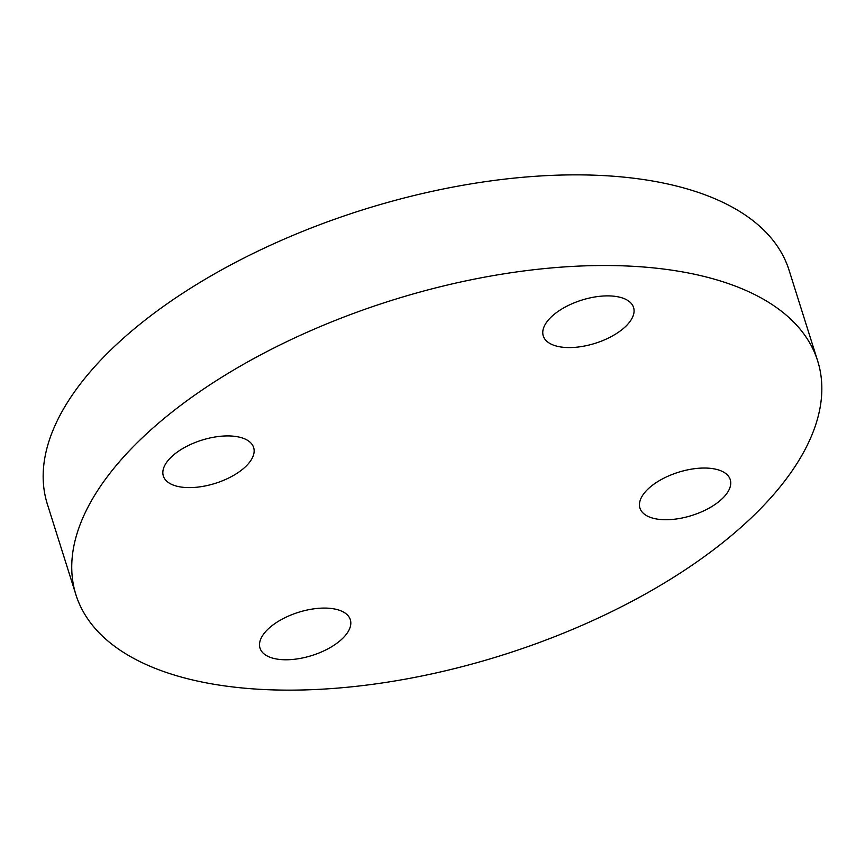 <?xml version="1.0" encoding="UTF-8"?>
<svg xmlns="http://www.w3.org/2000/svg" width="865" height="865" viewBox="0 0 865 865"><rect width="100%" height="100%" fill="white"/><g stroke="black" fill="none" stroke-linecap="round" stroke-linejoin="round"><path stroke-width="1.3" d="M124.387 456.104A388.861 185.802 -17.5 0 1 518.859 271.621A388.861 185.802 -17.5 0 1 817.652 360.9A388.861 185.802 -17.5 0 1 769.201 499.548A388.861 185.802 -17.5 0 1 374.729 684.031A388.861 185.802 -17.5 0 1 75.925 594.763A388.861 185.802 -17.5 0 1 124.387 456.104M817.652 360.9L789.075 270.237A388.861 185.802 162.5 0 0 490.271 180.969A388.861 185.802 162.5 0 0 95.799 365.452A388.861 185.802 162.5 0 0 47.348 504.1L75.925 594.763M565.094 347.438A47.337 22.62 -17.5 0 1 543.274 335.966A47.337 22.62 -17.5 0 1 562.942 308.329A47.337 22.62 -17.5 0 1 611.75 296.014A47.337 22.62 -17.5 0 1 633.569 307.486A47.337 22.62 -17.5 0 1 613.901 335.123A47.337 22.62 -17.5 0 1 565.094 347.438M185.164 487.482A47.337 22.62 -17.5 0 1 163.344 476.01A47.337 22.62 -17.5 0 1 183.012 448.373A47.337 22.62 -17.5 0 1 231.82 436.057A47.337 22.62 -17.5 0 1 253.64 447.54A47.337 22.62 -17.5 0 1 233.972 475.177A47.337 22.62 -17.5 0 1 185.164 487.482M281.839 659.638A47.337 22.62 -17.5 0 1 260.019 648.166A47.337 22.62 -17.5 0 1 279.687 620.529A47.337 22.62 -17.5 0 1 328.495 608.214A47.337 22.62 -17.5 0 1 350.314 619.697A47.337 22.62 -17.5 0 1 330.646 647.323A47.337 22.62 -17.5 0 1 281.839 659.638M661.768 519.595A47.337 22.62 -17.5 0 1 639.949 508.112A47.337 22.62 -17.5 0 1 659.617 480.486A47.337 22.62 -17.5 0 1 708.424 468.17A47.337 22.62 -17.5 0 1 730.244 479.643A47.337 22.62 -17.5 0 1 710.576 507.279A47.337 22.62 -17.5 0 1 661.768 519.595"/></g></svg>
